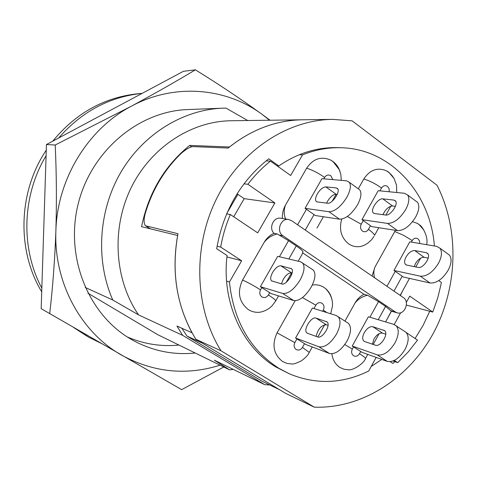 <?xml version="1.0" encoding="UTF-8"?>
<svg xmlns="http://www.w3.org/2000/svg" width="477" height="477" viewBox="0 0 477 477"><rect width="100%" height="100%" fill="white"/><g stroke="black" fill="none" stroke-linecap="round" stroke-linejoin="round"><path stroke-width="0.72" d="M101.1 343.333L88.561 337.096L76.648 329.243M41.833 288.162C20.535 248.541 22.014 195.492 46.09 155.729M58.665 138.002C81.71 111.624 109.525 96.753 142.116 93.391M87.243 336.327L73.559 327.461M41.714 291.841C16.588 250.359 18.18 191.754 46.269 150.154M52.75 141.168C76.111 112.799 104.88 96.956 139.057 93.641L142.122 93.385M385.976 305.614L379.662 317.122M87.923 293.182L157.613 334.598L229.634 369.872L214.364 360.224L264.765 384.683L182.649 335.355L176.967 326.047L192.058 332.827C176.311 303.312 171.505 270.864 177.635 235.471L141.562 226.676C148.43 193.066 164.458 165.984 189.655 145.419L229.479 146.994C251.969 129.356 276.249 120.287 302.335 119.787C275.688 120.305 250.968 129.732 228.173 148.061L193.048 146.594C189.888 146.91 185.833 149.265 180.884 153.654C163.975 170.247 152.038 190.389 145.086 214.084C143.666 219.873 143.81 223.767 145.521 225.77L177.981 233.7C170.909 272.737 176.86 307.915 195.826 339.248L285.526 393.298L314.277 407.173L220.994 350.804L195.826 339.248M182.649 335.355L138.545 314.886L112.793 300.027L85.156 287.416M264.765 384.683L269.714 384.963M189.655 145.419L191.653 146.803M138.545 314.886C114.575 279.945 111.177 229.038 130.853 188.337C150.559 147.626 190.997 121.218 230.993 120.753L332.57 119.375L352.157 120.854L436.998 185.231C459.643 229.64 457.926 287.595 433.408 333.107C408.777 378.494 362.18 408.807 314.277 407.173M112.793 300.027C95.466 260.77 98.393 211.007 120.705 172.537C143.13 134.103 182.912 109.752 222.503 108.19L225.979 108.106L247.724 120.526M233.265 369.395L229.634 369.872M364.613 341.526L363.814 341.073C362.198 339.302 362.353 336.5 364.291 332.666C367.01 328.289 369.842 326.298 372.781 326.697L384.653 330.644C388.999 333.9 380.419 347.387 375.399 345.193L364.613 341.526M372.418 344.179L373.98 339.028C376.681 334.675 379.519 332.707 382.488 333.125L385.756 334.162M406.732 265.081L405.426 264.371C404.156 262.714 404.371 260.233 406.076 256.918C408.759 252.607 411.639 250.491 414.728 250.568L426.217 252.649L427.708 253.466C431.327 256.859 423.057 268.867 418.114 267.412L406.732 265.081M414.251 266.619L415.461 263.584C418.126 259.291 421.018 257.198 424.125 257.3L428.233 258.075M272.611 272.439C270.513 276.398 270.131 279.194 271.473 280.816L281.818 283.958C286.266 285.729 295.293 271.622 291.548 268.754L280.929 265.814C278.246 265.665 275.473 267.871 272.611 272.439M292.121 273.005L291.554 272.856C288.841 272.677 286.057 274.859 283.213 279.403L281.472 283.863M317.324 193.906C315.482 197.335 315.082 199.809 316.12 201.33L317.265 201.92L327.598 203.238C332.052 204.257 340.667 191.647 337.597 188.606L336.279 187.932L325.821 186.877C322.977 187.073 320.145 189.417 317.324 193.906M337.239 194.366L336.1 194.24C333.226 194.401 330.388 196.721 327.586 201.193L326.644 203.119M288.776 219.539C280.697 217.733 275.813 231.47 282.998 235.805L395.409 312.006L397.156 312.823C404.579 315.339 410.095 301.702 403.333 297.565L291.626 220.696L288.776 219.539L280.858 218.227C273.619 216.6 268.378 228.119 274.013 233.295C269.887 235.167 266.595 238.196 264.139 242.382L242.549 280.065C236.991 292.24 238.947 302.096 248.404 309.633C252.023 311.869 255.952 312.709 260.198 312.173C264.872 311.237 268.843 309.096 272.117 305.763L275.807 300.725C275.128 299.645 272.653 297.72 268.396 294.947L269.69 292.669L260.4 286.683L277.697 256.346L300.611 261.784L313.306 270.077C316.036 273.506 315.327 279.2 311.189 287.148C305.161 296.718 299.312 301.184 293.635 300.546L271.019 293.546L269.69 292.669M295.138 300.76L277.065 332.815C271.651 344.811 273.512 354.387 282.634 361.548L287.059 363.45L291.864 363.981C293.236 364.285 296.312 363.289 301.094 360.988C305.423 357.947 308.142 355.085 309.251 352.402L302.424 347.423L304.523 343.673L295.567 338.02L312.375 308.059L336.261 315.524L348.389 323.328C351.603 326.966 351.155 332.863 347.047 341.013C341.156 350.404 335.271 354.554 329.398 353.463L305.799 344.495L304.523 343.673M332.117 300.337C331.217 295.472 329.035 291.56 325.57 288.603L324.145 287.536C320.55 285.198 316.603 284.364 312.292 285.037M331.867 353.797C332.696 359.885 335.379 364.428 339.916 367.445L344 369.252L348.437 369.8C353.391 370.581 364.333 363.045 365.555 358.352C364.929 357.458 362.914 355.908 359.515 353.701L360.725 351.507L352.229 346.028L368.387 316.77L393.913 324.402L405.909 332.231C409.165 335.945 408.89 341.645 405.086 349.325C399.374 358.477 393.406 362.484 387.187 361.351L361.936 352.3L360.725 351.507M285.604 219.015C283.755 214.352 283.726 209.719 285.508 205.098L306.645 168.208C313.151 158.662 321.218 155.973 330.841 160.141L332.863 161.417C336.231 163.933 338.628 167.338 340.059 171.631M358.275 188.809L363.808 178.988C369.854 169.878 377.379 167.135 386.382 170.754L388.803 172.257L394.08 178.517M373.956 236.425L371.684 239.633L367.827 243.181L364.243 245.256L361.244 246.341C356.718 247.295 352.515 246.472 348.639 243.86C341.204 237.808 338.879 229.562 341.675 219.122M374.66 277.835C373.467 274.257 373.563 270.686 374.934 267.126L395.433 230.302M412.533 221.674L417.464 223.427L418.943 224.381L423.892 230.105M376.162 357.404L368.697 371.023C342.414 383.896 315.995 384.838 289.432 373.849L278.854 368.286C250.073 349.73 233.605 320.973 229.437 282.026L241.654 260.776L220.696 247.092L217.083 246.204M226.647 213.863L230.343 214.513C225.889 224.971 222.67 235.835 220.696 247.092M393.024 360.988L397.687 362.639L408.181 352.008L417.518 340.137L406.243 332.564M226.587 281.138L229.437 282.026M404.526 331.3L405.909 332.231M387.187 361.351L377.212 354.87L352.229 346.028M377.212 354.87C383.383 355.949 389.339 351.895 395.087 342.701C398.921 334.991 399.237 329.291 396.035 325.6M420.344 276.183C426.814 276.577 432.883 272.242 438.548 263.179C441.905 256.578 442.352 251.564 439.877 248.141L436.682 246.376L409.785 241.821L393.966 270.459L420.344 276.183L429.992 282.986L403.369 277.03L393.966 270.459M447.492 253.675L449.435 255.094C451.957 258.54 451.552 263.554 448.219 270.131C442.59 279.152 436.515 283.433 429.992 282.986M314.045 214.602L305.053 208.342L321.963 178.672L346.463 180.807L349.283 182.274L359.771 189.894C361.846 193.102 361.077 198.104 357.47 204.907C351.531 214.328 345.551 219.092 339.535 219.193L315.333 215.521L314.045 214.602L305.25 230.075M316.99 228.054L323.4 216.743M370.486 225.716L361.954 219.664L378.207 190.687L404.359 193.257L407.626 194.986L417.548 202.349C419.688 205.611 419.092 210.452 415.753 216.868C409.993 226.044 403.93 230.635 397.562 230.635L371.696 226.605L370.486 225.716L368.459 229.342C366.783 231.798 364.78 232.377 362.442 231.089C360.391 229.276 359.992 226.986 361.232 224.214L363.271 220.577M402.606 290.934L400.358 295.513M378.237 319.715L385.559 306.413L378.511 301.637L369.902 317.223M385.559 306.413L391.331 311.159L386.972 319.381M302.639 252.834L363.969 294.303C360.218 296.187 357.219 299.121 354.96 303.11C358.155 299.061 362.347 296.438 367.523 295.245L378.511 301.637M354.96 303.11L344.972 321.087M288.823 258.987L296.253 245.917L288.543 240.7L279.397 256.751M296.253 245.917C299.747 248.308 301.995 250.186 302.99 251.564L302.12 254.295L298.203 261.211M264.139 242.382C267.496 238.065 271.866 235.25 277.25 233.933L288.543 240.7M372.078 276.058L374.934 267.126M282.378 218.478C282.14 213.696 283.183 209.236 285.508 205.098M230.343 214.513L257.693 232.865L274.895 202.946L247.885 184.277L243.968 183.842M394.3 360.427L397.687 362.639M400.638 312.751L394.235 324.503M406.398 305.083L432.782 312.059L409.743 296.139L406.303 302.412M432.782 312.059L437.844 297.487L440.963 284.608L441.368 282.438L438.78 280.601M266.136 160.868L270.447 161.137L290.672 175.488L302.519 154.876C315.321 149.706 328.265 147.333 341.353 147.751C390.77 148.854 430.582 193.471 434.398 245.989M270.447 161.137C262.123 167.767 254.599 175.476 247.885 184.277M274.013 233.295L277.25 233.933M363.969 294.303L367.523 295.245M302.519 154.876L299.3 154.721M233.7 216.761L244.194 198.653L237.099 193.811M226.939 256.906L241.654 260.776M186.966 336.076L202.326 343.16L279.522 389.679L262.255 381.367L186.966 336.076L181.838 328.236M293.635 300.546L282.688 293.433L260.4 286.683M312.095 269.261L313.306 270.077M282.688 293.433C288.293 294.005 294.13 289.485 300.194 279.868C304.374 271.89 305.131 266.196 302.472 262.803M329.398 353.463L318.857 346.767L295.567 338.02M328.033 325.326L326.292 324.748C321.206 325.248 317.825 329.13 316.156 336.392M347.262 322.589L348.389 323.328M307.552 333.298L317.622 336.917C322.374 339.135 331.276 324.885 327.019 321.88L316.054 318.105C311.356 316.12 302.746 330.126 306.932 332.952L307.552 333.298M318.857 346.767C324.67 347.805 330.543 343.601 336.464 334.168C340.614 325.982 341.115 320.091 337.96 316.484M374.564 213.547L385.619 215.032C390.323 216.093 398.671 204.144 395.487 200.895L393.96 200.09L382.787 198.861C378.124 197.967 370.051 209.773 373.223 212.837L374.564 213.547M397.562 230.635L387.557 223.427L361.954 219.664M387.557 223.427C393.871 223.367 399.923 218.722 405.712 209.498C409.081 203.059 409.719 198.217 407.626 194.986M395.397 206.32L392.523 205.975C388.701 206.368 385.511 209.266 382.953 214.674M415.604 200.912L417.548 202.349M339.535 219.193L328.951 211.734C334.914 211.561 340.876 206.744 346.851 197.275C350.494 190.448 351.305 185.446 349.283 182.274M328.951 211.734L305.053 208.342M358.066 188.659L359.771 189.894M244.194 198.653L274.895 202.946M226.849 213.38L237.898 194.354M178.947 345.044C161.214 346.809 144.018 344.126 127.377 337M195.212 353.01C174.027 355.174 153.797 351.233 134.514 341.18L130.948 339.183C88.376 314.671 64.854 257.186 78.162 203.989C91.232 150.738 138.765 111.159 187.7 109.561L222.503 108.19M223.785 367.004L181.654 389.637L41.177 308.667L46.448 144.537L183.377 71.329L195.397 69.827C219.032 84.441 241.302 99.305 262.195 114.432L270.036 120.222M49.68 313.693C52.744 287.649 54.813 260.09 55.881 231.005C56.745 201.765 56.519 173.103 55.207 145.014L46.448 144.537M55.207 145.014L131.163 106.299C155.204 93.319 176.615 81.162 195.397 69.827M220.058 365.185C186.263 375.787 153.451 372.442 121.623 355.15C81.048 332.368 53.806 282.962 55.881 231.005C57.174 179.078 87.995 128.921 131.163 106.299C174.147 82.932 225.949 87.512 262.195 114.432L269.553 120.228M289.432 373.849L275.801 366.932C242.036 346.857 221.352 301.381 227.094 255.535L216.659 248.75C223.343 210.959 240.712 180.98 268.766 158.799L278.812 165.936L277.03 165.811M278.812 165.936C297.511 153.159 317.229 147.059 337.966 147.637L341.353 147.751M381.791 359.419L371.172 366.509M220.994 350.804C194.765 308.697 192.458 247.796 216.242 199.368C240.05 150.929 286.999 119.888 332.57 119.375M390.186 361.679L392.899 363.444L394.914 361.655M415.091 338.503L423.135 325.326L429.747 311.26M261.831 287.589L260.525 289.873C259.208 292.765 259.667 295.114 261.903 296.921C264.449 298.179 266.607 297.523 268.396 294.947M275.509 301.291L278.556 295.877M296.944 338.885L294.834 342.647C293.552 345.491 293.987 347.775 296.145 349.492C298.596 350.667 300.689 349.975 302.424 347.423M309.001 352.849L312.286 346.958M322.643 311.266L323.299 310.098C324.563 307.289 324.139 305.006 322.035 303.259C319.62 302.03 317.551 302.68 315.828 305.208L302.454 297.588M353.54 346.862L352.324 349.069C351.09 351.847 351.489 354.071 353.529 355.735C355.86 356.874 357.851 356.194 359.515 353.701M365.251 358.913L367.737 354.381M332.833 179.62L330.835 175.763C328.414 174.385 326.334 174.934 324.598 177.414C318.362 173.073 312.381 170.009 306.645 168.208M389.214 191.766L389.101 188.707L387.479 186.376C385.183 185.04 383.198 185.583 381.534 188.01C375.602 183.806 369.693 180.795 363.808 178.988M378.81 227.714L374.546 235.358C374.129 233.968 372.096 231.965 368.459 229.342M419.754 243.508L419.468 240.825L417.989 238.834C415.771 237.582 413.851 238.16 412.229 240.563L403.536 235.292L394.712 231.512M306.443 209.284L297.594 224.81M324.598 177.414L323.788 178.833M381.534 188.01L379.936 190.854M347.363 216.469L361.232 224.214M393.978 291.125L402.206 276.189M395.242 271.33L386.972 286.307M412.229 240.563L411.383 242.089M344.788 344.561L352.324 349.069M315.828 305.208L313.949 308.553M323.299 310.098L326.876 312.59M277.065 332.815L294.834 342.647M242.549 280.065C248.034 282.485 254.026 285.759 260.525 289.873M282.998 235.805L279.027 235.018M395.409 312.006L390.878 310.742M336.1 194.24L325.821 186.877M337.883 189.083L336.279 187.932M291.554 272.856L280.929 265.814M291.769 268.998L290.702 268.289M428.066 253.979L426.217 252.649M424.125 257.3L414.728 250.568M384.915 330.919L383.687 330.102M382.488 333.125L372.781 326.697M392.523 205.975L382.787 198.861M395.821 201.461L393.96 200.09M326.292 324.748L316.054 318.105M327.228 322.088L326.25 321.45M146.069 226.05L150.404 228.829M364.315 341.401L363.814 341.073M406.195 264.908L405.426 264.371M271.908 281.102L271.473 280.816M316.788 201.801L316.12 201.33M341.276 180.36L340.858 174.558L339.278 169.681L333.28 161.858L330.841 160.141M396.721 192.505L396.56 185.326L394.163 178.666L392.076 175.59L389.441 172.907L386.382 170.754M426.599 244.671C428.811 236.568 421.692 225.454 419.438 224.876L417.464 223.427M332.207 201.199L336.148 194.246M385.869 215.055L390.812 206.189M400.161 295.382L409.493 278.401M415.789 266.935L420.631 258.123M391.098 311.869L385.583 321.909M379.12 333.667L373.199 344.442M324.706 324.7L317.849 336.989M291.596 272.868L286.248 282.306M397.156 312.823L391.319 311.189M330.668 313.777L332.523 305.846L332.421 302.311C331.879 297.326 329.595 292.759 325.57 288.603M373.992 213.392L373.223 212.837M307.325 333.202L306.932 332.952M439.877 248.141L449.435 255.094M150.225 228.787L145.801 225.955"/></g></svg>
